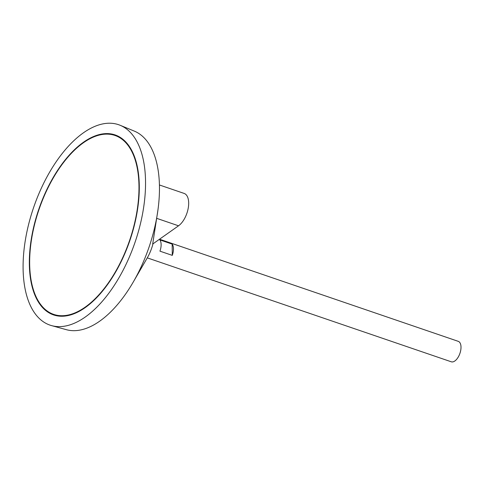 <?xml version="1.0" encoding="UTF-8"?>
<svg xmlns="http://www.w3.org/2000/svg" width="485" height="485" viewBox="0 0 485 485"><rect width="100%" height="100%" fill="white"/><g stroke="black" fill="none" stroke-linecap="round" stroke-linejoin="round"><path stroke-width="0.73" d="M85.184 307.138A94.569 47.869 -71.1 0 0 136.709 212.824A94.569 47.869 -71.1 0 0 114.915 135.436A94.569 47.869 -71.1 0 0 39.03 209.435A94.569 47.869 -71.1 0 0 53.726 314.401A94.569 47.869 -71.1 0 0 85.184 307.138M147.282 257.868L451.268 361.792A10.809 5.468 -71.1 0 0 454.863 360.967A10.809 5.468 -71.1 0 0 460.75 350.188A10.809 5.468 -71.1 0 0 458.258 341.343L159.535 239.208M159.82 239.881L172.169 244.1A10.809 5.468 108.9 0 1 172.284 255.377L159.935 251.157A10.809 5.468 -71.1 0 0 159.82 239.881M51.634 325.629A105.918 53.611 -71.1 0 0 85.287 317.008A105.918 53.611 -71.1 0 0 142.723 212.927A105.918 53.611 -71.1 0 0 120.128 125.275A105.918 53.611 -71.1 0 0 33.592 207.574A105.918 53.611 -71.1 0 0 51.634 325.629L66.384 329.691A104.99 53.138 -71.1 0 0 99.74 321.143A104.99 53.138 -71.1 0 0 133.157 282.209L147.149 258.099A30.264 15.32 -71.1 0 0 152.987 243.828M133.157 282.209A104.99 53.138 -71.1 0 0 158.007 209.52A104.99 53.138 -71.1 0 0 134.284 131.095L120.128 125.275M158.007 209.52L152.69 244.04L178.535 225.804A17.836 9.027 108.9 0 0 188.253 208.016A17.836 9.027 108.9 0 0 184.142 193.424L159.419 184.973M85.19 307.611A95.108 48.142 -71.1 0 0 137.006 212.757A95.108 48.142 -71.1 0 0 115.09 134.921A95.108 48.142 -71.1 0 0 38.77 209.344A95.108 48.142 -71.1 0 0 53.55 314.911A95.108 48.142 -71.1 0 0 85.19 307.611M115.309 135A95.108 48.142 -71.1 0 0 82.729 143.22M33.041 288.539A95.108 48.142 -71.1 0 0 53.774 314.989M53.726 314.401L54.168 314.553A94.569 47.869 -71.1 0 0 85.621 307.29A94.569 47.869 -71.1 0 0 86.36 306.769M136.042 161.45A94.569 47.869 -71.1 0 0 115.357 135.582L114.915 135.436M172.284 255.377L172.169 244.1M156.825 218.383L178.535 225.804"/></g></svg>
